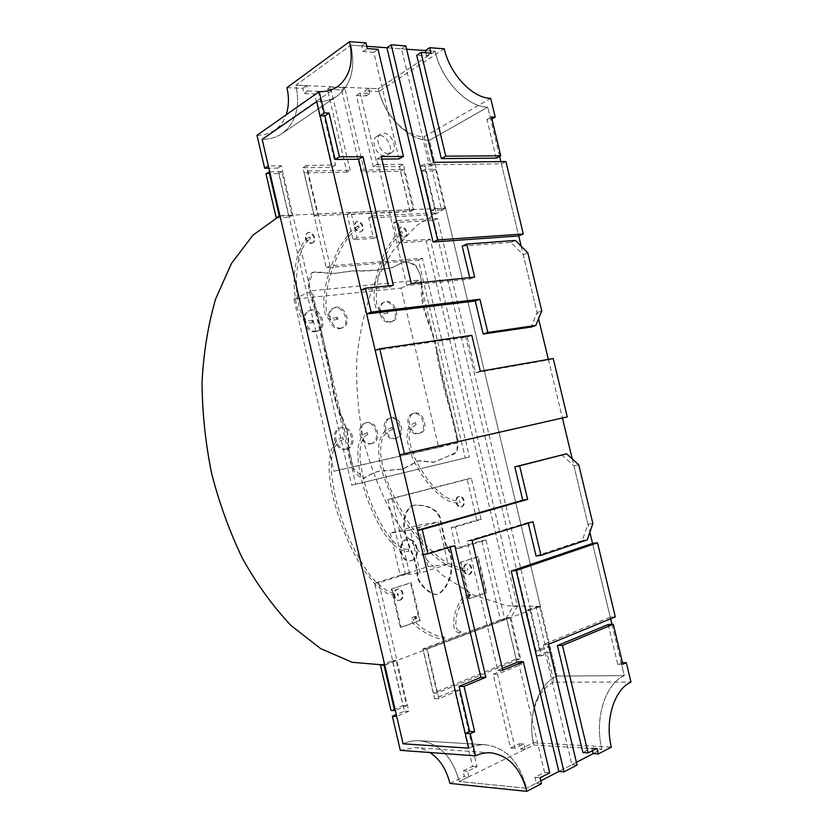 <?xml version="1.0" encoding="UTF-8"?>
<svg xmlns="http://www.w3.org/2000/svg" width="833" height="833" viewBox="0 0 833 833"><rect width="100%" height="100%" fill="white"/><g stroke="black" fill="none" stroke-linecap="round" stroke-linejoin="round"><path stroke-width="0.62" stroke-dasharray="4.17 3.12" d="M413.762 505.277L413.178 505.329C408.472 506.391 402.235 515.346 403.963 528.237C405.754 538.16 408.722 547.25 412.856 555.496C415.584 563.441 417.062 570.855 417.323 577.748C420.603 586.817 431.005 594.533 436.19 594.595C441.729 592.763 446.311 586.765 449.935 576.623C452.756 563.4 451.215 552.789 445.311 544.782L439.699 517.949C436.273 509.088 427.631 504.86 413.762 505.277L413.876 505.194C409.17 506.256 402.922 515.221 404.661 528.122C406.452 538.045 409.419 547.146 413.553 555.403C416.281 563.358 417.77 570.772 418.02 577.665C421.311 586.744 431.713 594.47 436.909 594.533C442.438 592.7 447.019 586.703 450.643 576.54C453.475 563.316 451.923 552.695 446.019 544.678L440.407 517.824C436.981 508.953 428.329 504.725 414.449 505.142M353.046 466.522L348.298 446.207C347.205 457.161 353.223 476.945 363.604 478.434C368.28 475.341 373.122 472.957 378.14 471.28L402.235 469.218L418.426 460.847L433.347 462.367L449.195 455.703C455.922 454.766 458.723 450.455 457.598 442.792L333.981 471.218L293.903 299.193L401.037 288.114L438.679 447.436L457.598 442.792C453.881 424.986 449.872 408.795 445.561 394.217C441.313 378.13 437.991 362.084 435.597 346.08L458.462 442.594M341.645 417.718C346.361 426.694 348.579 436.19 348.298 446.207L311.979 290.707L419.957 280.034L421.425 286.229C421.654 277.368 419.582 270.569 415.198 265.842C409.701 261.937 404.463 261.323 399.465 263.988L392.385 267.57C380.379 270.298 367.468 271.423 353.65 270.964L331.065 273.693C324.224 272.599 317.831 272.266 311.875 272.703C306.346 279.211 308.47 291.675 312.344 301.775C317.331 315.613 320.83 329.691 322.829 343.998C331.711 368.176 329.972 394.425 341.645 417.718M433.795 338.469C428.912 322.433 419.957 306.856 421.425 286.229L435.597 346.08M415.854 265.55C410.367 261.645 405.119 261.021 400.132 263.686L393.051 267.278C381.035 269.996 368.124 271.121 354.296 270.652L337.573 272.964C330.462 274.609 319.82 270.808 312.51 272.391L308.835 285.146L317.831 315.634L331.815 377.297C332.763 387.834 334.845 398.132 338.073 408.18C342.967 417.854 346.497 427.777 348.663 437.96C348.34 448.623 350.089 458.962 353.921 468.958L364.281 478.277C368.957 475.185 373.798 472.8 378.828 471.124L402.922 469.062L419.124 460.691L434.045 462.211L445.551 457.286L456.994 451.975L457.275 437.377C452.236 414.022 446.457 396.164 441.313 374.121C439.095 357.93 435.649 342.394 430.973 327.536C426.652 317.987 423.81 307.398 422.435 295.777C422.695 283.335 420.498 273.266 415.854 265.55M410.096 529.923L438.158 521.968L448.112 564.212L420.228 573.073L410.096 529.923L390.313 533.162L418.197 525.3L427.933 566.669L400.215 575.405L390.313 533.162M401.037 288.114L419.957 280.034M293.903 299.193L311.979 290.707M400.163 600.145C405.161 598.781 403.391 588.244 398.299 589.056C392.728 589.337 393.853 601.082 399.382 600.301L400.163 600.145M391.343 589.035L410.534 582.84L419.405 620.658L400.319 627.405L391.343 589.035L411.242 582.767L420.113 620.616L401.027 627.364L392.041 588.962M400.319 627.405L401.027 627.364M419.405 620.658L420.113 620.616M410.534 582.84L411.242 582.767M469.333 574.416C473.894 573.198 472.051 563.098 467.428 563.931C462.409 564.264 463.762 575.364 468.74 574.551L469.333 574.416M460.18 562.379L477.486 556.85L485.972 592.732L468.76 598.75L460.18 562.379L478.194 556.756L486.691 592.669L469.489 598.688L460.888 562.296M468.76 598.75L469.489 598.688M485.972 592.732L486.691 592.669M477.486 556.85L478.194 556.756M469.937 596.449L469.531 593.981C468.427 594.918 468.51 595.751 469.77 596.49L469.937 596.449M470.229 596.428L469.812 593.95C468.719 594.897 468.792 595.73 470.062 596.459L470.229 596.428M470.333 594.741L469.822 596.303L469.479 594.168L470.333 594.741M414.626 617.982L415.334 616.566L415.573 618.815L414.626 617.982M415.75 618.961C416.76 617.867 416.625 617.003 415.355 616.378C414.136 617.336 414.199 618.221 415.542 619.002L415.75 618.961M416.031 618.94C417.041 617.847 416.916 616.982 415.636 616.358C414.418 617.326 414.48 618.201 415.834 618.981L416.031 618.94M387.501 311.24L387.866 313.104L386.897 311.271L387.501 311.24M402.568 233.334L401.808 231.407L402.568 233.334M337.667 317.279L337.896 319.133C336.647 319.081 336.303 318.445 336.865 317.238L337.667 317.279M358.596 227.971L358.919 227.857C359.377 226.628 358.992 226.003 357.774 226.003L358.596 227.971M312.49 320.091L313.323 322.121C312.031 321.944 311.709 321.288 312.385 320.132M309.918 239.175L310.282 239.05C310.761 237.738 310.345 237.113 309.043 237.145L309.918 239.175M415.511 422.623L416.011 424.632L415.428 422.643M460.003 502.736L459.587 500.664L459.931 502.757M391.885 427.516L392.572 429.464L391.885 427.516M467.636 570.355L467.313 568.241L467.636 570.355M367.082 432.619L367.811 434.628L367.082 432.619M408.878 551.238L408.524 549.124L408.743 551.269M342.863 437.502L343.415 439.605L342.738 437.523M398.434 595.845L398.132 593.606C397.029 594.356 397.06 595.116 398.216 595.876L398.434 595.845M411.086 560.619C420.852 558.162 416.812 537.504 406.983 539.555C396.539 540.596 399.694 562.744 410.044 560.848L411.086 560.619M411.762 560.536C421.529 558.079 417.489 537.4 407.66 539.451C397.206 540.492 400.361 562.66 410.721 560.755L411.762 560.536M310.917 243.465L312.26 243.09C317.269 240.768 311.74 230.262 307.002 233.125C303.837 237.842 305.138 241.289 310.917 243.465M311.552 243.132L312.896 242.757C317.904 240.435 312.365 229.918 307.627 232.782C304.462 237.509 305.773 240.956 311.552 243.132M359.564 232.115L360.762 231.793C365.458 229.689 360.325 219.475 355.878 222.088C352.89 226.586 354.119 229.929 359.564 232.115M360.21 231.782L361.407 231.459C366.104 229.356 360.97 219.141 356.524 221.755C353.536 226.253 354.764 229.596 360.21 231.782M403.526 237.353L404.546 237.082C409.013 235.208 404.328 225.212 400.079 227.576C397.174 231.907 398.32 235.166 403.526 237.353M404.182 237.03L405.202 236.77C409.68 234.896 404.984 224.889 400.735 227.253C397.82 231.584 398.976 234.854 404.182 237.03M399.455 600.208C404.453 598.844 402.683 588.317 397.601 589.129C392.031 589.41 393.155 601.145 398.684 600.364L399.455 600.208M468.615 574.499C473.175 573.271 471.343 563.191 466.719 564.014C461.69 564.347 463.044 575.436 468.021 574.624L468.615 574.499M460.972 506.839C465.72 505.787 463.471 495.375 458.764 496.53C453.818 497.197 455.859 508.026 460.711 506.901L460.972 506.839M461.68 506.714C466.428 505.662 464.179 495.239 459.462 496.395C454.526 497.062 456.567 507.901 461.42 506.776L461.68 506.714M389.75 322.225L391.166 321.871C400.663 318.633 392.51 298.256 383.409 302.566C374.902 305.524 380.848 323.933 389.75 322.225M391.031 321.725C382.128 323.423 376.172 304.993 384.679 302.035C393.78 297.725 401.954 318.123 392.447 321.361L391.031 321.725M339.812 328.598L341.468 328.16C351.62 324.537 342.769 303.524 333.054 308.283C324.068 311.573 330.337 330.389 339.812 328.598M341.072 328.077C331.586 329.878 325.318 311.032 334.304 307.741C344.019 302.973 352.88 324.016 342.717 327.65L341.072 328.077M315.332 331.711L317.113 331.242C327.588 327.411 318.362 306.096 308.356 311.094C299.141 314.562 305.576 333.554 315.332 331.711M316.571 331.201C306.815 333.033 300.369 314.01 309.584 310.542C319.601 305.544 328.837 326.88 318.352 330.722L316.571 331.201M418.145 433.722L418.416 433.649C428.329 431.515 422.498 410.409 412.897 413.657C403.359 415.834 408.701 436.284 418.145 433.722M419.468 433.368C410.023 435.94 404.671 415.448 414.209 413.283C423.82 410.034 429.651 431.161 419.738 433.306L419.468 433.368M394.79 438.699L395.092 438.627C405.348 436.398 399.382 414.917 389.448 418.291C379.588 420.571 385.033 441.355 394.79 438.699M396.102 438.356C386.345 441.001 380.889 420.196 390.75 417.916C400.694 414.542 406.66 436.044 396.404 438.283L396.102 438.356M370.612 443.864L370.935 443.791C381.566 441.448 375.454 419.593 365.156 423.102C354.962 425.486 360.522 446.592 370.612 443.864M371.914 443.52C361.814 446.249 356.253 425.111 366.447 422.727C376.745 419.207 382.868 441.094 372.236 443.437L371.914 443.52M345.57 449.216L345.914 449.122C356.93 446.675 350.651 424.424 339.979 428.079C329.451 430.588 335.116 452.027 345.57 449.216M346.851 448.862L347.205 448.779C358.221 446.332 351.942 424.039 341.259 427.704C330.722 430.203 336.397 451.684 346.851 448.862M400.215 575.405L420.228 573.073M427.933 566.669L448.112 564.212M418.197 525.3L438.158 521.968M438.679 447.436L333.981 471.218M286.916 87.663L302.848 88.308L304.087 93.577L314.51 93.973L331.763 167.36L302.837 167.756L326.255 267.757L418.364 260.042L465.262 457.921L351.693 485.181L277.681 168.099L268.882 168.214M256.991 135.3C263.79 135.31 269.736 133.572 274.817 130.083C280.023 126.418 283.782 121.347 286.104 114.871M399.069 158.926L373.788 52.312L363.073 51.563L361.741 45.93L350.86 45.138C355.691 68.233 351.12 85.195 337.126 96.024C351.12 85.195 355.691 68.233 350.86 45.138L295.923 85.205C300.39 106.895 295.767 123.024 282.033 133.603C276.348 137.445 269.725 139.371 262.156 139.382C269.725 139.371 276.348 137.445 282.033 133.603C295.767 123.024 300.39 106.895 295.923 85.205L306.534 85.664L307.773 90.953L304.087 93.577M307.773 90.953L318.216 91.359L314.51 93.973M318.216 91.359L335.553 165.08L306.575 165.423L330.107 265.873L422.362 258.251L469.479 456.963L355.753 484.265L281.367 165.725L268.341 165.882M306.534 85.664L302.848 88.308M281.367 165.725L277.681 168.099M355.753 484.265L351.693 485.181M469.479 456.963L465.262 457.921M422.362 258.251L418.364 260.042M330.107 265.873L326.255 267.757M306.575 165.423L302.837 167.756M335.553 165.08L331.763 167.36M337.126 96.024C331.326 99.95 324.526 101.824 316.727 101.626C324.526 101.824 331.326 99.95 337.126 96.024L282.033 133.603L337.126 96.024M381.847 159.072L376.901 159.113L406.785 285.459L470.041 279.013L469.708 277.649M462.19 246.089L510.796 242.403L523.228 254.794L537.098 312.552L531.1 327.046M361.043 290.123L388.844 287.291L388.501 285.834M388.844 287.291L393.332 285.344M537.098 312.552L541.783 310.917M523.228 254.794L527.841 252.909M510.796 242.403L515.388 240.445M470.041 279.013L474.633 277.15M406.785 285.459L411.294 283.532M376.901 159.113L381.254 156.583M373.788 52.312L378.036 49.324M363.073 51.563L367.311 48.553M361.741 45.93L365.968 42.889M540.825 780.844L526.581 788.247L536.317 783.187L534.932 777.293L544.522 772.358L518.303 661.798M608.194 624.5L617.753 664.307L621.189 662.756L624.292 675.646C605.487 683.508 594.137 718.754 601.842 749.086L533.807 745.077L459.233 781.479C452.59 756.916 439.397 743.328 419.676 740.735C414.095 740.402 408.555 741.422 403.089 743.807C408.555 741.422 414.095 740.402 419.676 740.735C439.397 743.328 452.59 756.916 459.233 781.479L526.581 788.247C519.49 762.008 505.839 747.513 485.639 744.796C479.923 744.452 474.279 745.566 468.698 748.138C474.279 745.566 479.923 744.452 485.639 744.796C505.839 747.513 519.49 762.008 526.581 788.247L459.233 781.479L468.844 776.783L464.356 776.356L463.065 770.879L472.54 766.318L454.672 690.276L434.545 698.658L422.893 648.969L500.456 619.846L481.703 540.69L456.057 548.593L451.101 527.633L476.84 520.146L467.126 479.121L387.855 499.467L405.234 573.614L374.59 583.267L404.442 711.195L396.269 714.589M423.174 554.476L449.955 546.313L450.132 547.052M536.056 555.975L582.298 540.523L587.931 524.249L573.885 465.762L561.744 454.808M502.351 668.41L497.78 670.305L467.219 541.054L528.08 522.499L528.247 523.197M449.955 546.313L454.776 545.636M573.885 465.762L578.758 464.804M587.931 524.249L592.877 523.541M582.298 540.523L587.255 539.878M528.08 522.499L532.974 521.75M467.219 541.054L472.061 540.357M497.78 670.305L502.788 670.253M544.522 772.358L549.697 772.795M534.932 777.293L540.096 777.762M536.317 783.187L541.492 783.676M449.893 783.395L464.356 776.356M400.319 750.356L415.303 747.607C420.478 747.982 425.361 749.627 429.943 752.522M468.844 776.783L467.552 771.275L477.038 766.693L459.077 690.307L438.929 698.731L427.214 648.813L504.86 619.575L486.014 540.086L460.337 548.01L455.37 526.945L481.13 519.448L471.363 478.246L391.999 498.634L409.472 573.125L378.776 582.808L408.784 711.32L396.685 716.38M460.67 633.101L460.42 630.925C459.368 631.581 459.358 632.32 460.399 633.132L460.67 633.101M444.447 639.171L444.208 636.974C443.125 637.63 443.114 638.37 444.176 639.203L444.447 639.171M408.784 711.32L404.442 711.195M378.776 582.808L374.59 583.267M409.472 573.125L405.234 573.614M391.999 498.634L387.855 499.467M471.363 478.246L467.126 479.121M481.13 519.448L476.84 520.146M455.37 526.945L451.101 527.633M460.337 548.01L456.057 548.593M486.014 540.086L481.703 540.69M504.86 619.575L500.456 619.846M427.214 648.813L422.893 648.969M438.929 698.731L434.545 698.658M459.077 690.307L454.672 690.276M477.038 766.693L472.54 766.318M467.552 771.275L463.065 770.879M549.28 646.772L539.68 606.445L530.08 610.058L539.753 650.708L549.28 646.772L545.563 646.897L535.994 606.716L526.404 610.318L536.025 650.823L545.563 646.897M539.753 650.708L536.025 650.823M530.08 610.058L526.404 610.318M539.68 606.445L535.994 606.716M384.013 665.088L396.019 660.559L406.566 705.718L395.29 710.382M380.462 665.15L392.458 660.642L402.964 705.634L391.041 710.539M406.566 705.718L402.964 705.634M396.019 660.559L392.458 660.642M346.892 172.16L304.222 172.9L314.27 215.841L409.94 211.343L400.434 171.244L360.981 171.921L341.634 89.902L327.39 89.318L346.892 172.16L350.079 170.296L307.335 170.973L304.222 172.9M307.335 170.973L317.435 214.081L314.27 215.841M317.435 214.081L413.23 209.677L403.682 169.443L364.188 170.078L344.758 87.757L330.493 87.153L350.079 170.296M330.493 87.153L327.39 89.318M344.758 87.757L341.634 89.902M364.188 170.078L360.981 171.921M403.682 169.443L400.434 171.244M413.23 209.677L409.94 211.343M548.343 359.377L562.431 418.062L548.478 359.95L475.653 372.726L467.146 336.959L375.214 350.433M467.146 336.959L471.79 335.345M475.653 372.726L480.339 371.268M548.478 359.95L553.227 358.523M406.619 49.209L386.939 47.773L401.537 48.845L429.12 164.757L501.383 163.841L518.699 235.937L500.852 161.612M501.383 163.841L505.891 161.56M429.12 164.757L433.556 162.352M401.537 48.845L405.827 45.898M576.415 762.32L558.839 771.462L571.886 764.673L543.303 644.565L610.245 617.17L592.534 543.428L610.641 618.794M610.245 617.17L615.306 616.878M543.303 644.565L548.333 644.388M571.886 764.673L577.071 765.069M611.963 624.313L624.292 675.646C605.487 683.508 594.137 718.754 601.842 749.086L593.117 753.626L601.842 749.086L533.807 745.077L525.134 749.304L520.594 749.023L519.355 743.775L510.567 748.013L493.136 674.251L517.439 664.13L506.454 617.815L513.034 606.57L426.277 241.039L398.486 242.986L393.665 222.609L433.566 220.422L537.098 655.946L546.76 651.927L553.945 682.133L630.966 682.092M592.419 750.679L591.784 748.013L582.923 752.574M621.189 662.756L622.501 662.735M617.753 664.307L622.865 664.224M591.784 748.013L596.969 748.326M553.945 682.133C537.441 688.756 527.247 717.807 533.547 742.724L520.594 749.023M533.547 742.724L611.339 747.139M525.134 749.304L523.895 744.046L515.096 748.294L497.582 674.22L521.906 664.057L510.868 617.534L517.439 606.247L430.265 239.186L402.443 241.091L397.601 220.63L437.554 218.496L541.565 655.831L551.238 651.791L546.76 651.927M551.238 651.791L557.017 676.063C538.274 683.487 526.602 716.588 533.807 745.077C526.602 716.588 538.274 683.487 557.017 676.063L624.292 675.646L557.017 676.063L429.432 140.34C409.378 140.944 384.336 116.297 378.265 88.746L368.686 88.329L364.896 90.859L366.083 95.899L356.399 95.535L373.236 166.798L399.455 166.433L410.138 211.53L347.174 214.508L353.109 239.748L373.528 238.415L368.707 217.975L432.223 214.768L420.665 166.152L431.098 166.006L424.122 136.706C406.431 137.174 384.513 115.558 379.192 91.443L444.27 48.803M541.565 655.831L537.098 655.946M437.554 218.496L433.566 220.422M397.601 220.63L393.665 222.609M402.443 241.091L398.486 242.986M430.265 239.186L426.277 241.039M517.439 606.247L513.034 606.57M510.868 617.534L506.454 617.815M521.906 664.057L517.439 664.13M497.582 674.22L493.136 674.251M515.096 748.294L510.567 748.013M523.895 744.046L519.355 743.775M496.26 158.145L486.993 119.515L490.762 119.598L487.763 107.124C467.438 107.238 441.625 80.551 435.097 51.292L378.265 88.746L435.097 51.292L425.33 50.584L435.097 51.292C441.625 80.551 467.438 107.238 487.763 107.124L429.432 140.34L435.034 163.872L431.098 166.006M425.84 52.739L426.611 55.957L416.708 55.27M486.993 119.515L491.439 117.026M490.762 119.598L491.907 118.963M426.611 55.957L430.942 53.104M379.192 91.443L364.896 90.859M424.122 136.706L490.699 98.336M368.686 88.329L369.883 93.39L360.168 93.015L377.089 164.57L403.349 164.257L414.095 209.541L351.026 212.436L356.993 237.78L377.443 236.468L372.601 215.945L436.2 212.821L424.591 163.997L435.034 163.872M388.511 153.532C380.317 154.105 373.778 137.643 380.796 134.04C388.855 128.605 399.83 148.42 391.239 152.814L388.511 153.532M384.638 155.771C376.454 156.354 369.946 139.975 376.953 136.373C385.013 130.948 395.956 150.669 387.366 155.053L384.638 155.771M360.168 93.015L356.399 95.535M369.883 93.39L366.083 95.899M424.591 163.997L420.665 166.152M436.2 212.821L432.223 214.768M372.601 215.945L368.707 217.975M377.443 236.468L373.528 238.415M356.993 237.78L353.109 239.748M351.026 212.436L347.174 214.508M414.095 209.541L410.138 211.53M403.349 164.257L399.455 166.433M377.089 164.57L373.236 166.798M435.544 169.13L444.905 208.427L434.68 208.896L425.257 169.297L435.544 169.13L432.265 170.89L441.584 210.051L431.369 210.53L421.987 171.067L432.265 170.89M425.257 169.297L421.987 171.067M434.68 208.896L431.369 210.53M444.905 208.427L441.584 210.051M509.983 617.638L426.715 649.001L437.054 693.129L519.782 658.955L509.983 617.638L506.318 617.867L423.112 649.126L433.42 693.087L516.075 659.038L506.318 617.867M519.782 658.955L516.075 659.038M437.054 693.129L433.42 693.087M426.715 649.001L423.112 649.126M279.326 216.059L292.081 215.466L281.846 171.598L269.715 171.796M276.233 217.861L288.968 217.257L278.763 173.556L265.966 173.774M281.846 171.598L278.763 173.556M292.081 215.466L288.968 217.257M366.78 46.304L350.86 45.138L295.923 85.205L378.265 88.746C384.336 116.297 409.378 140.944 429.432 140.34L487.763 107.124L499.602 156.427M521.166 246.224L538.576 318.706M572.24 458.9L589.868 532.297M540.419 606.393L506.599 605.758L473.748 595.106L443.291 575.79C424.507 559.182 407.972 539.597 393.697 517.043C380.9 493.24 370.914 467.959 363.75 441.188C358.284 413.991 355.962 386.751 356.763 359.481C359.398 332.586 365.281 307.221 374.423 283.366L392.53 251.347L416.458 225.649L445.572 208.094L540.419 606.393L384.721 665.067M445.572 208.094L279.95 215.695M413.178 505.329L413.876 505.194M436.19 594.595L436.909 594.533M363.604 478.434L364.281 478.277M378.14 471.28L378.828 471.124M402.235 469.218L402.922 469.062M418.426 460.847L419.124 460.691M433.347 462.367L434.045 462.211M400.132 263.686L399.465 263.988M393.051 267.278L392.385 267.57M312.51 272.391L311.875 272.703M387.772 313.156C378.494 315.145 376.381 312.698 374.194 300.182C373.83 297.308 374.225 291.102 375.402 281.575C376.766 273.609 380.025 263.436 385.169 251.056L394.384 237.155L401.881 231.366M387.001 311.219C384.315 312.104 382.607 312.302 381.868 311.823L378.984 309.637L377.047 305.128C376.214 302.358 376.068 296.381 376.631 287.187C379.431 268.236 385.408 252.555 394.55 240.143C397.976 236.416 400.715 234.125 402.787 233.282M337.792 319.174C333.075 320.486 330.014 320.372 328.598 318.831C325.37 315.395 324.474 314.208 323.662 304.368C323.485 300.692 324.276 293.768 326.026 283.574L329.878 269.403L338.531 248.578L349.985 232.022L357.857 225.951M336.959 317.186C333.408 318.331 331.284 318.498 330.597 317.675C330.284 315.728 323.11 319.31 327.275 288.072C330.264 271.87 338.594 249.057 349.985 235.229C353.848 231.199 356.805 228.763 358.836 227.909M313.291 322.132C310.699 323.298 307.887 323.048 304.847 321.371C302.848 319.934 300.734 316.821 298.495 312.031C296.09 304.295 294.632 295.58 294.132 285.896L294.184 277.847C294.455 270.683 295.85 262.239 298.37 252.524C301.473 245.381 303.962 241.039 305.836 239.508L309.137 237.093M312.417 320.122L311.625 320.424C309.741 321.184 307.648 320.747 305.347 319.122L301.942 314.489L299.328 307.721L296.715 292.966C295.611 268.58 298.641 257.064 302.91 247.453C305.503 242.965 307.929 240.175 310.188 239.102M415.48 422.623L414.532 422.935C411.71 423.924 409.492 426.257 407.878 429.943L406.962 437.158C407.014 441.011 408.784 447.779 412.283 457.442C420.196 474.945 433.597 492.761 447.644 500.529C453.194 502.768 457.296 503.507 459.962 502.757M416.031 424.622L410.929 428.152L409.013 434.92C408.764 438.939 410.409 445.999 413.939 456.099C423.383 475.747 434.045 489.44 445.915 497.155C451.965 500.289 456.515 501.456 459.566 500.664M392.093 427.412L386.97 429.724C383.805 431.421 381.202 435.669 379.161 442.469C378.213 447.05 378.588 454.61 380.275 465.126C384.929 481.703 391.854 498.207 401.058 514.638C413.532 535.286 428.474 552.237 439.324 560.245C449.258 567.367 458.66 570.751 467.521 570.386M392.655 429.453C387.772 430.994 384.294 434.191 382.232 439.043C380.962 442.771 380.462 448.102 380.733 455.026L382.555 465.907L389.053 485.993C395.665 501.029 403.682 515.45 413.095 529.278L427.673 546.937L437.304 555.965C446.78 563.785 459.077 569.064 467.261 568.252M367.186 432.577L365.687 433.233C362.303 435.003 359.846 439.324 358.325 446.186C357.774 450.101 357.784 455.724 358.367 463.044C359.971 473.79 362.605 484.827 366.27 496.145C370.831 508.588 376.256 520.198 382.566 530.996C387.616 538.326 392.104 543.605 396.019 546.823C401.881 550.582 406.14 552.06 408.784 551.259M367.853 434.607C365.416 435.201 363.23 437.846 361.283 442.542C360.345 445.634 359.929 450.84 360.033 458.15C361.293 469.697 363.896 481.766 367.863 494.344C372.455 507.089 377.963 518.959 384.388 529.955C389.303 537.025 393.468 541.981 396.872 544.824C402.266 548.437 406.15 549.863 408.534 549.124M343.373 439.616C340.249 440.272 337.292 442.917 334.502 447.529C332.836 451.58 331.763 456.453 331.274 462.159L331.638 475.82L335.418 497.853C343.529 529.163 355.368 555.351 370.935 576.415C381.785 588.587 390.833 594.314 398.07 593.606M342.779 437.512C338.229 438.45 334.314 442.812 331.045 450.622C327.89 464.783 329.306 474.623 330.243 482.224C334.47 508.297 344.258 538.003 362.303 568.179L375.579 584.995L387.803 593.898L398.278 595.876M407.66 539.451L406.983 539.555M410.721 560.755L410.044 560.848M307.627 232.782L307.002 233.125M312.896 242.757L312.26 243.09M356.524 221.755L355.878 222.088M361.407 231.459L360.762 231.793M400.735 227.253L400.079 227.576M405.202 236.77L404.546 237.082M398.299 589.056L397.601 589.129M399.382 600.301L398.684 600.364M467.428 563.931L466.719 564.014M468.74 574.551L468.021 574.624M459.462 496.395L458.764 496.53M461.42 506.776L460.711 506.901M384.679 302.035L383.409 302.566M392.447 321.361L391.166 321.871M334.304 307.741L333.054 308.283M342.717 327.65L341.468 328.16M309.584 310.542L308.356 311.094M318.352 330.722L317.113 331.242M414.209 413.283L412.897 413.657M419.738 433.306L418.416 433.649M390.75 417.916L389.448 418.291M396.404 438.283L395.092 438.627M366.447 422.727L365.156 423.102M372.236 443.437L370.935 443.791M341.259 427.704L339.979 428.079M347.205 448.779L345.914 449.122M337.615 86.59L274.817 130.083M490.824 752.824L415.303 747.607M419.676 740.735L485.639 744.796L419.676 740.735M469.76 596.313C468.771 596.209 467.188 597.022 465.001 598.75C462.742 599.77 457.025 612.14 457.171 613.484C456.297 614.827 455.162 627.051 456.411 627.915C457.067 629.79 458.379 630.8 460.347 630.925M469.541 594.158C462.325 596.74 460.92 598.271 455.599 611.276C452.673 621.283 453.829 628.634 454.745 629.477C455.766 631.664 457.681 632.882 460.482 633.132M415.365 616.555C412.168 617.003 410.919 618.357 411.617 620.595C413.23 624.136 417.437 627.957 424.205 632.049C429.516 635.589 440.303 639.775 444.249 639.203M415.532 618.815L413.741 619.169C411.637 618.846 414.772 622.043 423.122 628.748C433.556 634.85 440.563 637.589 444.135 636.964M387.366 155.053L391.239 152.814M376.953 136.373L380.796 134.04"/><path stroke-width="1.25" d="M268.882 168.214L264.675 168.276L256.991 135.3L319.247 91.62C326.286 91.849 332.398 90.172 337.615 86.59C349.839 77.011 353.817 62.027 349.548 41.65L365.968 42.889L367.311 48.553L378.036 49.324L403.453 156.437L381.254 156.583L411.294 283.532L474.633 277.15L466.74 244.069L515.388 240.445L527.841 252.909L541.783 310.917L535.796 325.453L487.815 332.429L479.902 299.245L371.112 312.136L365.479 288.156L393.332 285.344L362.969 156.698L339.406 156.843L329.108 113.069L324.266 112.944L319.247 91.62M286.104 114.871C288.916 106.697 289.186 97.628 286.916 87.663L349.548 41.65M264.675 168.276L268.341 165.882L262.156 139.382L316.727 101.626L262.156 139.382L403.089 743.807L468.698 748.138L403.089 743.807L396.685 716.38L392.364 716.224L400.319 750.356L475.476 755.854C480.526 753.49 485.639 752.48 490.824 752.824C508.557 755.333 520.552 768.172 526.82 791.35L541.492 783.676L540.096 777.762L549.697 772.795L523.332 661.694L502.788 670.253L472.061 540.357L532.974 521.75L540.992 555.382L587.255 539.878L592.877 523.541L578.758 464.804L566.596 453.787L519.636 465.845L527.633 499.373L422.237 529.496L427.964 553.82L454.776 545.636L485.858 677.302L464.033 686.392L474.685 731.686L470.27 733.696L475.476 755.854M403.453 156.437L399.069 158.926L381.847 159.072M469.708 277.649L462.19 246.089L466.74 244.069M535.796 325.453L531.1 327.046L483.161 334.043L475.279 301.005L366.645 313.979L361.043 290.123L365.479 288.156M388.501 285.834L358.648 159.259L335.126 159.447L324.88 115.881L320.059 115.777L316.727 101.626L468.698 748.138L465.241 733.446L470.27 733.696M320.059 115.777L324.266 112.944M324.88 115.881L329.108 113.069M335.126 159.447L339.406 156.843M358.648 159.259L362.969 156.698M366.645 313.979L371.112 312.136M475.279 301.005L479.902 299.245M483.161 334.043L487.815 332.429M450.132 547.052L480.86 677.323L459.066 686.371L469.656 731.436L465.241 733.446M566.596 453.787L514.815 466.855L522.77 500.216L417.489 530.267L423.174 554.476L427.964 553.82M528.247 523.197L536.056 555.975L540.992 555.382M523.332 661.694L518.303 661.798L502.351 668.41M469.656 731.436L474.685 731.686M459.066 686.371L464.033 686.392M480.86 677.323L485.858 677.302M417.489 530.267L422.237 529.496M522.77 500.216L527.633 499.373M514.815 466.855L519.636 465.845M429.943 752.522C439.782 759.071 446.426 769.359 449.893 783.395L526.82 791.35M396.269 714.589L392.364 716.224M394.634 710.653L384.013 665.088L380.462 665.15L391.041 710.539L395.29 710.382M379.733 348.767L375.214 350.433L399.757 454.86L567.252 416.896L553.227 358.523L480.339 371.268L471.79 335.345L379.733 348.767L404.411 453.704L567.252 416.896M399.757 454.86L404.411 453.704M523.291 233.969L518.699 235.937L433.077 242.028L386.939 47.773L391.208 44.795L405.827 45.898L433.556 162.352L505.891 161.56L523.291 233.969L437.585 239.946L391.208 44.795M433.077 242.028L437.585 239.946M589.868 532.297L592.534 543.428L511.233 571.053L558.839 771.462L564.024 771.889L577.071 765.069L548.333 644.388L615.306 616.878L597.5 542.814L516.158 570.511L564.024 771.889M592.534 543.428L597.5 542.814M511.233 571.053L516.158 570.511M598.313 753.959L596.969 748.326L588.108 752.907L562.462 645.398L613.265 624.24L622.865 664.224L626.301 662.662L630.966 682.092C614.4 689.183 604.539 720.378 611.339 747.139L598.313 753.959L593.117 753.626L592.419 750.679M588.108 752.907L582.923 752.574L557.412 645.565L608.194 624.5L613.265 624.24M622.501 662.735L626.301 662.662M557.412 645.565L562.462 645.398M421.019 52.396L416.708 55.27L441.334 158.593L496.26 158.145L500.758 155.823L491.439 117.026L495.219 117.12L490.699 98.336C472.728 98.284 450.039 74.616 444.27 48.803L429.651 47.7L430.942 53.104L421.019 52.396L445.77 156.177L500.758 155.823M406.619 49.209L425.33 50.584L425.84 52.739M491.907 118.963L495.219 117.12M441.334 158.593L445.77 156.177M425.33 50.584L429.651 47.7M269.017 171.806L279.326 216.059L276.233 217.861L265.966 173.774L269.715 171.796M499.602 156.427L500.852 161.612M518.699 235.937L521.166 246.224M538.576 318.706L548.343 359.377M562.431 418.062L572.24 458.9M610.641 618.794L611.963 624.313M593.117 753.626L576.415 762.32M558.839 771.462L540.825 780.844M366.78 46.304L386.939 47.773M384.721 665.067L352.192 662.287L320.476 648.522L290.946 625.416C272.662 606.039 256.429 583.579 242.268 558.037C229.45 531.246 219.225 502.976 211.572 473.227C205.491 443.062 202.304 412.949 202.034 382.857C203.471 353.213 208 325.234 215.643 298.922L231.407 263.551L252.993 235.125L279.95 215.695L384.721 665.067"/></g></svg>
